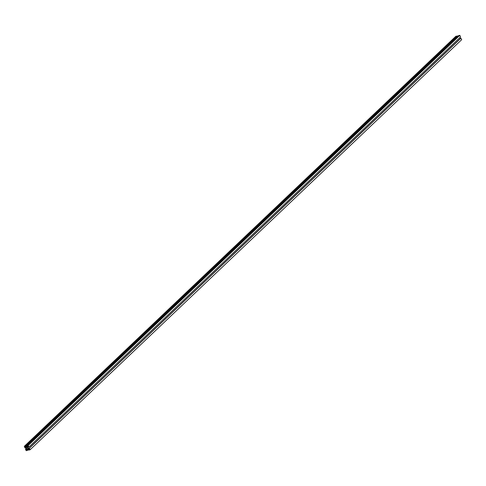 <?xml version="1.0" encoding="UTF-8"?>
<svg xmlns="http://www.w3.org/2000/svg" width="486" height="486" viewBox="0 0 486 486"><rect width="100%" height="100%" fill="white"/><g stroke="black" fill="none" stroke-linecap="round" stroke-linejoin="round"><path stroke-width="0.73" d="M26.827 447.175A0.984 0.778 46.5 0 1 27.574 448.918L28.054 448.463L27.24 448.924L26.402 448.232L26.681 447.229L28 447.867L27.574 448.918A0.984 0.778 46.5 0 1 26.827 447.175M26.924 446.051L458.401 35.672L26.803 445.765L28.249 445.431L28.929 447.017L28.388 446.427L27.872 446.907L28.638 448.706L29.439 448.882L29.421 448.171L30.102 449.757L28.656 450.085L29.124 449.665L28.516 449.009L26.876 449.386L26.882 450.176L27.599 450.328L26.153 450.662L25.472 449.076L26.013 449.665L26.536 449.185L25.764 447.393L24.98 447.922L24.3 446.336L25.746 446.008L25.278 446.434L25.886 447.084L27.526 446.707L27.52 445.917L26.924 446.051L27.52 445.917L27.526 446.707L25.886 447.084L26.985 446.039L25.886 447.084L25.448 446.822L457.047 36.729L25.448 446.822L25.278 446.434L25.873 446.294L457.344 35.915L25.746 446.008L24.3 446.336L455.898 36.243L24.3 446.336L24.98 447.922L25.746 447.381L24.962 447.217L25.242 447.861L24.962 447.217L25.764 447.393L26.536 449.185L26.013 449.665L26.53 449.173L26.013 449.665L25.734 449.015L26.25 448.529L25.472 449.076L26.189 448.39L25.472 449.076L26.153 450.662L27.599 450.328L28.808 449.179L27.599 450.328L28.54 449.028L26.882 450.176L27.981 449.131L26.882 450.176L27.216 449.307L26.718 449.781L26.876 449.386L28.516 449.009L29.124 449.665L28.528 449.799L28.996 449.362L28.656 450.085L30.102 449.757L461.7 39.664L30.102 449.757L29.421 448.171L461.02 38.078L29.16 448.232L460.758 38.139L29.16 448.232L29.439 448.882L28.638 448.706L460.236 38.607L28.638 448.706L27.872 446.907L28.37 446.434L27.872 446.907L28.03 446.513L28.929 447.017L460.528 36.924L28.929 447.017L28.249 445.431L459.847 35.338L28.249 445.431L26.803 445.765L26.924 446.051M457.472 36.201L455.898 36.243L457.472 36.201M461.7 39.664L460.758 38.139L461.7 39.664M460.236 38.607L459.811 37.61L460.236 38.607M460.528 36.924L459.847 35.338L458.401 35.672L459.847 35.338L460.528 36.924"/></g></svg>
